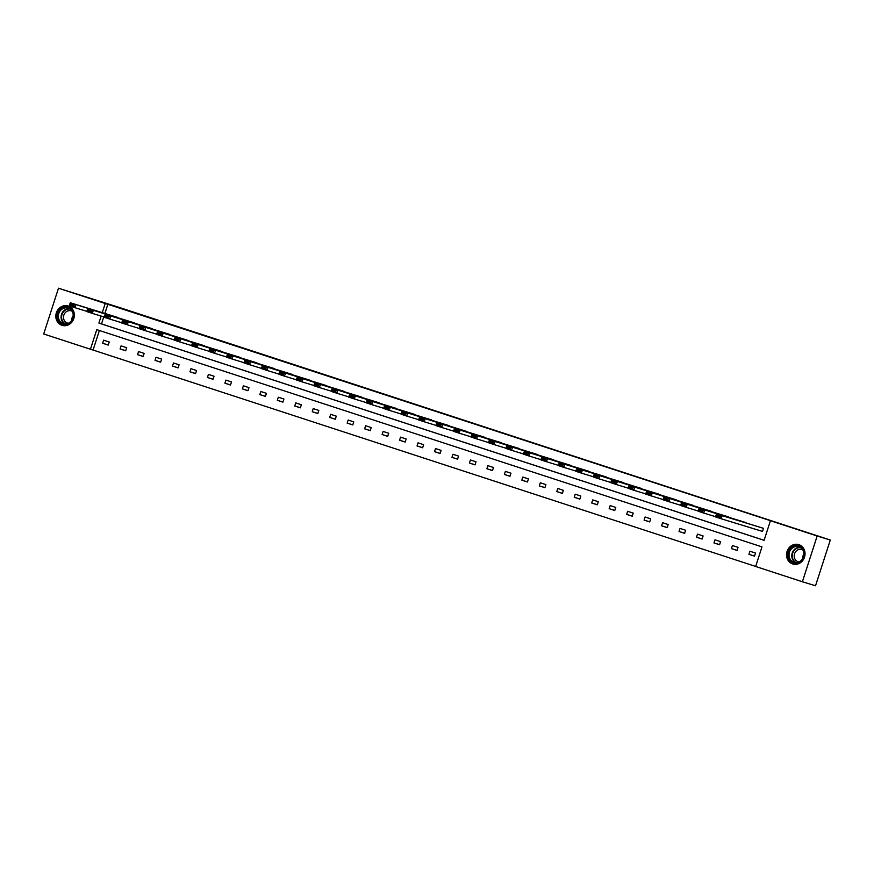 <?xml version="1.0" encoding="UTF-8"?>
<svg xmlns="http://www.w3.org/2000/svg" width="874" height="874" viewBox="0 0 874 874"><rect width="100%" height="100%" fill="white"/><g stroke="black" fill="none" stroke-linecap="round" stroke-linejoin="round"><path stroke-width="1.31" d="M68.205 306.02A10.138 9.188 107 0 1 73.842 318.442A10.138 9.188 107 0 1 62.12 325.357A10.138 9.188 107 0 1 61.967 325.314A10.138 9.188 107 0 1 56.329 312.892A10.138 9.188 107 0 1 68.052 305.976A10.138 9.188 107 0 1 68.205 306.02M798.902 544.666A10.138 9.188 107 0 1 804.539 557.077A10.138 9.188 107 0 1 792.816 564.003A10.138 9.188 107 0 1 792.674 563.949A10.138 9.188 107 0 1 787.026 551.538A10.138 9.188 107 0 1 798.76 544.611A10.138 9.188 107 0 1 798.902 544.666M58.482 288.223L119.268 307.44L830.3 540.023L815.518 585.777L802.387 581.756L755.649 566.494L761.975 546.884L96.774 329.64L90.448 349.239L43.7 333.977L58.482 288.223L105.23 303.486L102.291 312.575M99.385 330.492L93.07 350.048L755.66 566.439M93.07 350.048L90.448 349.239M830.3 540.023L817.168 536.002L802.387 581.756M134.618 323.183L93.343 310.292L92.338 313.384L104.279 317.043M91.115 311.974L91.519 310.74L87.597 309.451L87.203 310.696L91.115 311.974L92.338 313.384L86.745 311.559L87.739 308.467L134.683 322.965M169.545 334.589L128.27 321.698L127.276 324.789L139.217 328.449M126.053 323.38L126.457 322.145L122.535 320.867L122.131 322.102L126.053 323.38L127.276 324.789L121.672 322.965L122.677 319.873L169.622 334.371M204.483 345.995L163.209 333.114L162.214 336.206L174.145 339.866M160.991 334.786L161.384 333.551L157.462 332.273L157.069 333.507L160.991 334.786L162.214 336.206L156.61 334.371L157.604 331.279L204.549 345.787M239.41 357.411L198.147 344.52L197.142 347.612L209.083 351.272M195.918 346.202L196.322 344.968L192.4 343.679L191.996 344.924L195.918 346.202L197.142 347.612L191.548 345.787L192.542 342.695L239.487 357.193M274.349 368.817L233.074 355.926L232.08 359.017L244.01 362.677M230.856 357.608L231.249 356.373L227.338 355.095L226.934 356.33L230.856 357.608L232.08 359.017L226.475 357.193L227.48 354.101L274.414 368.599M309.287 380.223L268.012 367.342L267.007 370.434L278.948 374.083M265.783 369.014L266.188 367.779L262.266 366.501L261.872 367.736L265.783 369.014L267.007 370.434L261.413 368.599L262.408 365.507L309.352 380.015M344.214 391.639L302.939 378.748L301.945 381.84L313.886 385.5M300.722 380.43L301.126 379.185L297.204 377.907L296.799 379.152L300.722 380.43L301.945 381.84L296.341 380.004L297.346 376.913L344.29 391.421M379.152 403.045L337.877 390.154L336.883 393.245L348.813 396.905M335.66 391.836L336.053 390.602L332.131 389.323L331.738 390.558L335.66 391.836L336.883 393.245L331.279 391.421L332.284 388.329L379.218 402.827M414.079 414.451L372.816 401.559L371.811 404.651L383.752 408.311M370.587 403.242L370.991 402.007L367.069 400.729L366.676 401.964L370.587 403.242L371.811 404.651L366.217 402.827L367.211 399.735L414.156 414.232M449.017 425.867L407.743 412.976L406.749 416.068L418.69 419.728M405.525 414.658L405.918 413.413L402.007 412.135L401.603 413.369L405.525 414.658L406.749 416.068L401.144 414.232L402.149 411.141L449.083 425.649M483.956 437.273L442.681 424.382L441.676 427.473L453.617 431.133M440.452 426.064L440.857 424.83L436.934 423.551L436.541 424.786L440.452 426.064L441.676 427.473L436.082 425.649L437.076 422.557L484.021 437.055M518.883 448.679L477.608 435.787L476.614 438.879L488.555 442.539M475.39 437.47L475.795 436.235L471.873 434.957L471.468 436.192L475.39 437.47L476.614 438.879L471.02 437.055L472.015 433.963L518.959 448.46M553.821 460.085L512.546 447.204L511.552 450.296L523.482 453.956M510.329 448.875L510.722 447.641L506.8 446.363L506.407 447.597L510.329 448.875L511.552 450.296L505.948 448.46L506.953 445.369L553.887 459.877M588.748 471.501L547.485 458.61L546.479 461.701L558.42 465.361M545.256 460.292L545.66 459.058L541.738 457.768L541.345 459.014L545.256 460.292L546.479 461.701L540.886 459.877L541.88 456.785L588.825 471.283M623.686 482.907L582.412 470.015L581.418 473.107L593.359 476.767M580.194 471.698L580.587 470.463L576.676 469.185L576.272 470.42L580.194 471.698L581.418 473.107L575.813 471.283L576.818 468.191L623.752 482.688M658.625 494.313L617.35 481.432L616.345 484.524L628.286 488.184M615.121 483.103L615.525 481.869L611.603 480.591L611.21 481.825L615.121 483.103L616.345 484.524L610.751 482.688L611.745 479.597L658.69 494.105M693.552 505.729L652.277 492.838L651.283 495.929L663.224 499.589M650.059 494.52L650.464 493.286L646.541 491.996L646.137 493.242L650.059 494.52L651.283 495.929L645.689 494.105L646.684 491.013L693.628 505.511M728.49 517.135L687.215 504.243L686.221 507.335L698.151 510.995M684.998 505.926L685.391 504.691L681.469 503.413L681.075 504.648L684.998 505.926L686.221 507.335L680.617 505.511L681.622 502.419L728.555 516.916M762.489 531.414L763.494 528.333L722.153 515.649L721.148 518.741L762.489 531.414M719.925 517.332L720.329 516.097L716.407 514.819L716.014 516.053L719.925 517.332L721.148 518.741L715.555 516.916L716.549 513.825L763.494 528.333M103.777 316.891L101.515 323.893L764.105 540.285M101.155 316.082L98.893 323.085L764.095 540.329L770.42 520.729L773.053 521.538L107.852 304.294L104.913 313.373M745.959 522.838L704.684 509.946L703.679 513.038L715.62 516.698M702.456 511.629L702.86 510.394L698.938 509.116L698.544 510.35L702.456 511.629L703.679 513.038L698.086 511.214L699.08 508.122L746.025 522.619M711.021 511.432L669.746 498.541L668.752 501.632L680.693 505.292M667.528 500.223L667.922 498.988L664.011 497.71L663.606 498.945L667.528 500.223L668.752 501.632L663.148 499.808L664.153 496.716L711.086 511.214M676.083 500.026L634.819 487.135L633.814 490.227L645.755 493.886M632.59 488.817L632.995 487.572L629.072 486.294L628.679 487.528L632.59 488.817L633.814 490.227L628.22 488.391L629.214 485.299L676.159 499.808M641.155 488.61L599.881 475.718L598.887 478.81L610.817 482.47M597.663 477.401L598.056 476.166L594.134 474.888L593.741 476.122L597.663 477.401L598.887 478.81L593.282 476.986L594.287 473.894L641.221 488.391M606.217 477.204L564.943 464.312L563.949 467.404L575.89 471.064M562.725 465.995L563.129 464.76L559.207 463.482L558.803 464.717L562.725 465.995L563.949 467.404L558.355 465.58L559.349 462.488L606.294 476.986M571.29 465.798L530.015 452.907L529.01 455.999L540.951 459.658M527.787 454.589L528.191 453.344L524.269 452.066L523.876 453.3L527.787 454.589L529.01 455.999L523.417 454.163L524.411 451.071L571.356 465.58M536.352 454.382L495.077 441.501L494.083 444.582L506.024 448.242M492.86 443.173L493.253 441.938L489.342 440.66L488.937 441.894L492.86 443.173L494.083 444.582L488.479 442.757L489.484 439.666L536.418 454.174M501.414 442.976L460.15 430.084L459.145 433.176L471.086 436.836M457.921 431.767L458.326 430.532L454.404 429.254L454.01 430.489L457.921 431.767L459.145 433.176L453.551 431.352L454.546 428.26L501.49 442.757M466.487 431.57L425.212 418.679L424.218 421.771L436.148 425.43M422.994 420.361L423.387 419.127L419.465 417.838L419.072 419.083L422.994 420.361L424.218 421.771L418.613 419.946L419.618 416.854L466.552 431.352M431.548 420.154L390.274 407.273L389.28 410.365L401.221 414.025M388.056 408.945L388.46 407.71L384.538 406.432L384.134 407.666L388.056 408.945L389.28 410.365L383.686 408.529L384.68 405.438L431.625 419.946M396.621 408.748L355.347 395.856L354.341 398.948L366.282 402.608M353.118 397.539L353.522 396.304L349.6 395.026L349.207 396.261L353.118 397.539L354.341 398.948L348.748 397.124L349.742 394.032L396.687 408.529M361.683 397.342L320.408 384.451L319.414 387.543L331.355 391.202M318.191 386.133L318.584 384.899L314.673 383.61L314.269 384.855L318.191 386.133L319.414 387.543L313.81 385.718L314.815 382.626L361.749 397.124M326.745 385.937L285.481 373.045L284.476 376.137L296.417 379.797M283.252 374.728L283.657 373.482L279.735 372.204L279.33 373.438L283.252 374.728L284.476 376.137L278.882 374.301L279.877 371.21L326.821 385.718M291.818 374.52L250.543 361.628L249.549 364.72L261.479 368.38M248.325 363.311L248.719 362.076L244.796 360.798L244.403 362.033L248.325 363.311L249.549 364.72L243.944 362.896L244.939 359.804L291.883 374.301M256.88 363.114L215.605 350.223L214.611 353.315L226.552 356.974M213.387 351.905L213.791 350.671L209.869 349.392L209.465 350.627L213.387 351.905L214.611 353.315L209.006 351.49L210.011 348.398L256.956 362.896M221.952 351.709L180.678 338.817L179.673 341.909L191.614 345.569M178.449 340.499L178.853 339.254L174.931 337.976L174.538 339.21L178.449 340.499L179.673 341.909L174.079 340.073L175.073 336.982L222.018 351.49M187.014 340.292L145.74 327.4L144.745 330.492L156.675 334.152M143.522 329.083L143.915 327.848L140.004 326.57L139.6 327.805L143.522 329.083L144.745 330.492L139.141 328.668L140.146 325.576L187.08 340.073M152.076 328.886L110.812 315.995L109.807 319.086L121.748 322.746M108.584 317.677L108.988 316.443L105.066 315.164L104.662 316.399L108.584 317.677L109.807 319.086L104.214 317.262L105.208 314.17L152.152 328.668M117.149 317.481L75.874 304.589L74.88 307.681L86.81 311.341M73.656 306.271L74.05 305.026L70.128 303.748L69.734 304.993L73.656 306.271L74.88 307.681L69.275 305.845L70.27 302.754L117.214 317.262M107.852 304.294L105.23 303.486M770.42 520.729L817.168 536.002M103.624 340.161L109.228 341.996L108.234 345.088L102.629 343.253L103.624 340.161M121.093 345.875L126.697 347.699L125.692 350.791L120.099 348.966L121.093 345.875M138.562 351.577L144.166 353.402L143.161 356.494L137.568 354.669L138.562 351.577M156.031 357.28L161.624 359.105L160.63 362.197L155.026 360.372L156.031 357.28M173.5 362.983L179.094 364.808L178.099 367.899L172.495 366.075L173.5 362.983M190.958 368.686L196.563 370.521L195.568 373.613L189.964 371.778L190.958 368.686M208.427 374.389L214.032 376.224L213.027 379.316L207.433 377.481L208.427 374.389M225.896 380.103L231.501 381.927L230.496 385.019L224.902 383.194L225.896 380.103M243.365 385.805L248.959 387.63L247.965 390.722L242.36 388.897L243.365 385.805M260.834 391.508L266.428 393.333L265.434 396.425L259.829 394.6L260.834 391.508M278.303 397.211L283.897 399.036L282.903 402.127L277.298 400.303L278.303 397.211M295.762 402.914L301.366 404.749L300.361 407.83L294.767 406.006L295.762 402.914M313.231 408.617L318.835 410.452L317.83 413.544L312.237 411.709L313.231 408.617M330.7 414.32L336.293 416.155L335.299 419.247L329.706 417.411L330.7 414.32M348.169 420.033L353.762 421.858L352.768 424.95L347.164 423.125L348.169 420.033M365.638 425.736L371.232 427.561L370.237 430.653L364.633 428.828L365.638 425.736M383.096 431.439L388.701 433.264L387.695 436.355L382.102 434.531L383.096 431.439M400.565 437.142L406.17 438.966L405.165 442.058L399.571 440.234L400.565 437.142M418.034 442.845L423.628 444.68L422.634 447.772L417.04 445.937L418.034 442.845M435.503 448.548L441.097 450.383L440.103 453.475L434.498 451.639L435.503 448.548M452.972 454.262L458.566 456.086L457.572 459.178L451.967 457.353L452.972 454.262M470.431 459.964L476.035 461.789L475.03 464.881L469.436 463.056L470.431 459.964M487.9 465.667L493.504 467.492L492.499 470.583L486.905 468.759L487.9 465.667M505.369 471.37L510.962 473.195L509.968 476.286L504.374 474.462L505.369 471.37M522.838 477.073L528.431 478.897L527.437 481.989L521.833 480.165L522.838 477.073M540.307 482.776L545.9 484.611L544.906 487.703L539.302 485.868L540.307 482.776M557.765 488.479L563.369 490.314L562.364 493.406L556.771 491.57L557.765 488.479M575.234 494.192L580.839 496.017L579.833 499.109L574.24 497.284L575.234 494.192M592.703 499.895L598.297 501.72L597.303 504.811L591.709 502.987L592.703 499.895M610.172 505.598L615.766 507.423L614.772 510.514L609.167 508.69L610.172 505.598M627.641 511.301L633.235 513.125L632.241 516.217L626.636 514.393L627.641 511.301M645.099 517.004L650.704 518.839L649.699 521.931L644.105 520.096L645.099 517.004M662.568 522.707L668.173 524.542L667.168 527.634L661.574 525.798L662.568 522.707M680.038 528.42L685.631 530.245L684.637 533.337L679.043 531.501L680.038 528.42M697.507 534.123L703.1 535.948L702.106 539.039L696.502 537.215L697.507 534.123M714.976 539.826L720.569 541.651L719.575 544.742L713.971 542.918L714.976 539.826M732.434 545.529L738.038 547.353L737.033 550.445L731.44 548.621L732.434 545.529M749.903 551.232L755.507 553.056L754.502 556.148L748.909 554.324L749.903 551.232M101.515 323.893L98.893 323.085M754.535 556.05L748.909 554.324M737.066 550.347L731.44 548.621M719.608 544.644L713.971 542.918M702.139 538.941L696.502 537.215M684.67 533.238L679.043 531.501M667.201 527.525L661.574 525.798M649.732 521.822L644.105 520.096M632.273 516.119L626.636 514.393M614.804 510.416L609.167 508.69M597.335 504.713L591.709 502.987M579.866 499.01L574.24 497.284M562.397 493.297L556.771 491.57M544.939 487.594L539.302 485.868M527.47 481.891L521.833 480.165M510.001 476.188L504.374 474.462M492.532 470.485L486.905 468.759M475.063 464.782L469.436 463.056M457.605 459.079L451.967 457.353M440.135 453.366L434.498 451.639M422.666 447.663L417.04 445.937M405.197 441.96L399.571 440.234M387.728 436.257L382.102 434.531M370.27 430.554L364.633 428.828M352.801 424.851L347.164 423.125M335.332 419.138L329.706 417.411M317.863 413.435L312.237 411.709M300.394 407.732L294.767 406.006M282.936 402.029L277.298 400.303M265.467 396.326L259.829 394.6M247.998 390.623L242.36 388.897M230.528 384.921L224.902 383.194M213.059 379.207L207.433 377.481M195.601 373.504L189.964 371.778M178.132 367.801L172.495 366.075M160.663 362.098L155.026 360.372M143.194 356.395L137.568 354.669M125.725 350.692L120.099 348.966M108.267 344.979L102.629 343.253M716.407 514.819L716.549 513.825L722.153 515.649L720.329 516.097M715.555 516.916L716.014 516.053M698.938 509.116L699.08 508.122L704.684 509.946L702.86 510.394M698.086 511.214L698.544 510.35M681.469 503.413L681.622 502.419L687.215 504.243L685.391 504.691M680.617 505.511L681.075 504.648M804.102 552.401A8.773 7.953 107 0 1 797.645 562.9A8.773 7.953 107 0 1 788.315 556.476A8.773 7.953 107 0 1 794.761 545.977A8.773 7.953 107 0 1 804.102 552.401M789.156 556.399A8.117 7.363 -73 0 0 794.084 562.288A8.117 7.363 -73 0 0 803.774 552.63A8.117 7.363 -73 0 0 798.847 546.753A8.117 7.363 -73 0 0 789.156 556.399M799.033 561.916A6.391 5.801 107 0 1 798.181 561.731A6.391 5.801 107 0 1 794.302 557.099A6.391 5.801 107 0 1 801.928 549.506A6.391 5.801 107 0 1 802.736 549.822M800.103 545.158A10.073 9.133 -73 0 0 799.153 544.808A10.073 9.133 -73 0 0 787.146 556.771A10.073 9.133 -73 0 0 793.253 564.069A10.073 9.133 -73 0 0 794.237 564.298M802.485 558.868A6.391 5.801 107 0 1 803.894 554.291M73.394 313.766A8.773 7.953 107 0 1 66.948 324.265A8.773 7.953 107 0 1 57.608 317.83A8.773 7.953 107 0 1 64.064 307.331A8.773 7.953 107 0 1 73.394 313.766M58.46 317.765A8.117 7.363 -73 0 0 63.387 323.642A8.117 7.363 -73 0 0 73.077 313.995A8.117 7.363 -73 0 0 68.15 308.107A8.117 7.363 -73 0 0 58.46 317.765M68.336 323.282A6.391 5.801 107 0 1 67.484 323.096A6.391 5.801 107 0 1 63.594 318.464A6.391 5.801 107 0 1 71.231 310.86A6.391 5.801 107 0 1 72.039 311.188M69.407 306.523A10.073 9.133 -73 0 0 68.456 306.162A10.073 9.133 -73 0 0 56.439 318.136A10.073 9.133 -73 0 0 62.557 325.423A10.073 9.133 -73 0 0 63.54 325.663M71.788 320.234A6.391 5.801 107 0 1 73.198 315.645M664.011 497.71L664.153 496.716L669.746 498.541L667.922 498.988M663.148 499.808L663.606 498.945M646.541 491.996L646.684 491.013L652.277 492.838L650.464 493.286M645.689 494.105L646.137 493.242M629.072 486.294L629.214 485.299L634.819 487.135L632.995 487.572M628.22 488.391L628.679 487.528M611.603 480.591L611.745 479.597L617.35 481.432L615.525 481.869M610.751 482.688L611.21 481.825M594.134 474.888L594.287 473.894L599.881 475.718L598.056 476.166M593.282 476.986L593.741 476.122M576.676 469.185L576.818 468.191L582.412 470.015L580.587 470.463M575.813 471.283L576.272 470.42M559.207 463.482L559.349 462.488L564.943 464.312L563.129 464.76M558.355 465.58L558.803 464.717M541.738 457.768L541.88 456.785L547.485 458.61L545.66 459.058M540.886 459.877L541.345 459.014M524.269 452.066L524.411 451.071L530.015 452.907L528.191 453.344M523.417 454.163L523.876 453.3M506.8 446.363L506.953 445.369L512.546 447.204L510.722 447.641M505.948 448.46L506.407 447.597M489.342 440.66L489.484 439.666L495.077 441.501L493.253 441.938M488.479 442.757L488.937 441.894M471.873 434.957L472.015 433.963L477.608 435.787L475.795 436.235M471.02 437.055L471.468 436.192M454.404 429.254L454.546 428.26L460.15 430.084L458.326 430.532M453.551 431.352L454.01 430.489M436.934 423.551L437.076 422.557L442.681 424.382L440.857 424.83M436.082 425.649L436.541 424.786M419.465 417.838L419.618 416.854L425.212 418.679L423.387 419.127M418.613 419.946L419.072 419.083M402.007 412.135L402.149 411.141L407.743 412.976L405.918 413.413M401.144 414.232L401.603 413.369M384.538 406.432L384.68 405.438L390.274 407.273L388.46 407.71M383.686 408.529L384.134 407.666M367.069 400.729L367.211 399.735L372.816 401.559L370.991 402.007M366.217 402.827L366.676 401.964M349.6 395.026L349.742 394.032L355.347 395.856L353.522 396.304M348.748 397.124L349.207 396.261M332.131 389.323L332.284 388.329L337.877 390.154L336.053 390.602M331.279 391.421L331.738 390.558M314.673 383.61L314.815 382.626L320.408 384.451L318.584 384.899M313.81 385.718L314.269 384.855M297.204 377.907L297.346 376.913L302.939 378.748L301.126 379.185M296.341 380.004L296.799 379.152M279.735 372.204L279.877 371.21L285.481 373.045L283.657 373.482M278.882 374.301L279.33 373.438M262.266 366.501L262.408 365.507L268.012 367.342L266.188 367.779M261.413 368.599L261.872 367.736M244.796 360.798L244.939 359.804L250.543 361.628L248.719 362.076M243.944 362.896L244.403 362.033M227.338 355.095L227.48 354.101L233.074 355.926L231.249 356.373M226.475 357.193L226.934 356.33M209.869 349.392L210.011 348.398L215.605 350.223L213.791 350.671M209.006 351.49L209.465 350.627M192.4 343.679L192.542 342.695L198.147 344.52L196.322 344.968M191.548 345.787L191.996 344.924M174.931 337.976L175.073 336.982L180.678 338.817L178.853 339.254M174.079 340.073L174.538 339.21M157.462 332.273L157.604 331.279L163.209 333.114L161.384 333.551M156.61 334.371L157.069 333.507M140.004 326.57L140.146 325.576L145.74 327.4L143.915 327.848M139.141 328.668L139.6 327.805M122.535 320.867L122.677 319.873L128.27 321.698L126.457 322.145M121.672 322.965L122.131 322.102M105.066 315.164L105.208 314.17L110.812 315.995L108.988 316.443M104.214 317.262L104.662 316.399M87.597 309.451L87.739 308.467L93.343 310.292L91.519 310.74M86.745 311.559L87.203 310.696M70.128 303.748L70.27 302.754L75.874 304.589L74.05 305.026M69.275 305.845L69.734 304.993M795.504 562.55A8.117 7.363 107 0 1 791.899 557.241A8.117 7.363 107 0 1 800.169 547.321M800.781 547.703A7.855 7.123 -73 0 0 792.39 557.262A7.855 7.123 -73 0 0 796.225 562.572M64.796 323.915A8.117 7.363 107 0 1 61.191 318.606A8.117 7.363 107 0 1 69.472 308.675M70.084 309.068A7.855 7.123 -73 0 0 61.693 318.617A7.855 7.123 -73 0 0 65.517 323.937M799.153 544.808L799.732 544.983M793.253 564.069L793.821 564.243M68.456 306.162L69.035 306.348M62.557 325.423L63.125 325.598"/></g></svg>

